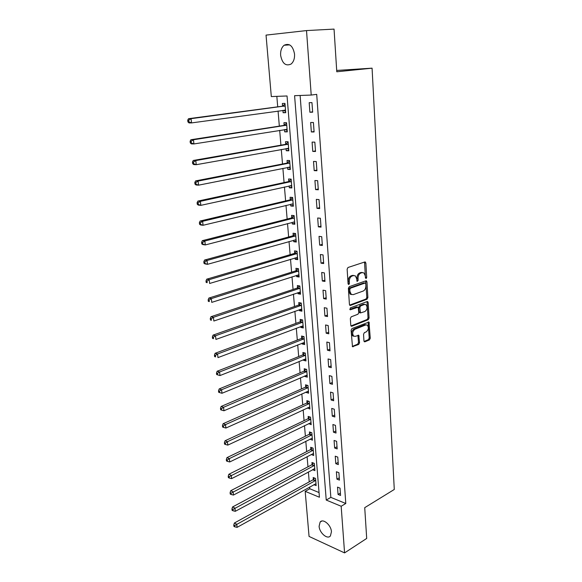<?xml version="1.0" encoding="UTF-8"?>
<svg xmlns="http://www.w3.org/2000/svg" width="582" height="582" viewBox="0 0 582 582"><rect width="100%" height="100%" fill="white"/><g stroke="black" fill="none" stroke-linecap="round" stroke-linejoin="round"><path stroke-width="0.87" d="M366.122 278.531L366.704 277.367L365.867 263.006L364.87 261.951L348.007 267.487L347.134 269.182L348.087 283.827L348.814 284.554L349.418 283.369L349.295 281.484C349.309 278.756 350.226 276.945 352.045 276.057L353.456 275.577L355.384 275.89L356.73 278.916L357.137 281.448L358.148 280.335L358.032 278.472C358.054 275.766 358.956 273.977 360.738 273.103L362.12 272.638L363.976 272.929L365.321 275.955L365.431 277.81L366.122 278.531M365.452 277.992L364.536 262.06M348.123 284.052L348.225 281.302L349.295 281.484M356.875 280.99L356.962 278.298L358.032 278.472M319.103 526.252L320.129 522.076C322.988 518.118 331.173 525.059 331.442 531.773L330.43 535.891C327.513 539.885 319.387 532.894 319.103 526.252M280.626 55.297C280.393 50.787 281.564 47.433 284.132 45.243C289.45 42.886 292.921 45.833 294.55 54.097C294.754 58.564 293.604 61.874 291.102 64.035C285.755 66.45 282.263 63.54 280.626 55.297M363.946 340.877L364.303 341.721L364.929 341.794L369.446 339.895L370.254 338.229L368.995 322.072L351.95 328.568L351.099 330.27L352.474 346.69L358.723 344.413L359.552 342.725L358.774 335.276L355.369 336.338L353.652 336.105C352.074 333.551 352.496 331.282 354.918 329.281L365.736 324.931L367.358 325.142C368.93 327.651 368.522 329.907 366.151 331.907L364.376 332.635L363.546 334.315L363.946 340.877M306.518 30.577L334.046 29.1L336.782 71.775L372.073 68.167L394.283 489.469L364.725 507.664L366.696 538.445L344.573 552.9L309.057 536.422L305.186 491.339L319.423 497.239L287.042 95.972L271.314 96.576L266.039 35.109L306.518 30.577L311.21 95.055L294.587 95.688L326.233 500.062L341.168 506.253L344.573 552.9M300.123 95.477L330.845 497.377L345.788 503.495L316.71 94.364L311.21 95.055M345.788 503.495L341.168 506.253M367.06 299.228L367.882 297.562L366.966 281.834L365.976 280.808L349.244 286.679L348.385 288.381L349.426 304.415L349.818 305.324L350.451 305.419L367.06 299.228L365.991 299.032L366.82 297.373L365.671 280.917M368.173 302.531L369.075 318.041L368.261 319.707L351.797 326.247L351.157 326.153L350.779 325.287L350.342 318.543L351.193 316.841L357.966 314.222L358.81 312.534L358.141 307.18L350.444 309.77L350 309.704L350.32 307.885L367.191 301.549L368.173 302.531L367.111 302.334L368.02 317.83L369.075 318.041M309.188 102.687L309.893 112.239L312.658 112.188L311.959 102.607L309.188 102.687M310.65 122.518L311.341 131.954L314.098 131.961L313.414 122.504L310.65 122.518M312.09 142.103L312.774 151.415L315.524 151.487L314.84 142.146L312.09 142.103M313.516 161.432L314.193 170.628L316.921 170.759L316.252 161.534L313.516 161.432M314.92 180.522L315.59 189.601L318.31 189.79L317.648 180.682L314.92 180.522M316.31 199.371L316.972 208.334L319.678 208.582L319.023 199.59L316.31 199.371M317.685 217.988L318.339 226.842L321.031 227.14L320.384 218.257L317.685 217.988M319.038 236.372L319.685 245.117L322.363 245.466L321.722 236.699L319.038 236.372M320.376 254.53L321.009 263.166L323.679 263.566L323.046 254.909L320.376 254.53M321.701 272.463L322.326 280.997L324.982 281.448L324.356 272.893L321.701 272.463M323.003 290.178L323.628 298.61L326.269 299.112L325.651 290.658L323.003 290.178M324.29 307.682L324.909 316.011L327.535 316.557L326.931 308.213L324.29 307.682M325.571 324.974L326.175 333.202L328.794 333.799L328.19 325.549L325.571 324.974M326.829 342.063L327.426 350.189L330.03 350.837L329.441 342.682L326.829 342.063M328.073 358.949L328.663 366.98L331.26 367.664L330.671 359.611L328.073 358.949M329.303 375.63L329.885 383.567L332.468 384.302L331.886 376.343L329.303 375.63M330.518 392.115L331.093 399.965L333.668 400.736L333.093 392.872L330.518 392.115M331.718 408.411L332.286 416.166L334.846 416.981L334.279 409.211L331.718 408.411M332.904 424.518L333.471 432.186L336.018 433.044L335.458 425.355L332.904 424.518M334.075 440.443L334.635 448.016L337.174 448.911L336.622 441.316L334.075 440.443M335.239 456.179L335.792 463.672L338.317 464.603L337.764 457.096L335.239 456.179M336.381 471.74L336.927 479.146L339.444 480.114L338.906 472.693L336.381 471.74M337.516 487.119L338.055 494.445L340.557 495.449L340.026 488.116L337.516 487.119M276.836 96.365L277.716 106.833M278.065 111.009L279.331 126.119M279.687 130.361L280.931 145.173M281.295 149.472L282.517 163.986M282.881 168.344L284.074 182.566M284.445 186.975L285.617 200.921M285.995 205.388L287.144 219.058M287.523 223.575L288.643 236.969M289.028 241.537L290.134 254.669M290.52 259.281L291.604 272.15M291.997 276.821L293.052 289.436M293.452 294.143L294.492 306.51M294.885 311.268L295.903 323.388M296.311 328.183L297.307 340.063M297.715 344.908L298.69 356.548M299.104 361.437L300.065 372.851M300.472 377.769L301.418 388.958M301.832 393.919L302.756 404.883M303.171 409.881L304.073 420.626M304.502 425.66L305.383 436.194M305.812 441.265L306.678 451.588M307.107 456.695L307.958 466.815M308.387 471.951L309.224 481.867M309.653 487.039L309.799 488.764L319.045 492.547M282.925 110.34L283.121 112.741L285.726 112.69L284.969 103.4L282.357 103.48L282.561 105.997M284.511 129.597L284.693 131.852L287.29 131.859L286.54 122.686L283.943 122.707L284.147 125.188M286.075 148.614L286.249 150.731L288.832 150.796L288.09 141.739L285.507 141.695L285.711 144.147M287.624 167.39L287.784 169.369L290.36 169.493L289.625 160.545L287.05 160.45L287.253 162.873M289.152 185.942L289.305 187.79L291.866 187.964L291.146 179.125L288.577 178.98L288.774 181.373M290.665 204.267L290.804 205.984L293.35 206.21L292.637 197.48L290.091 197.276L290.28 199.641M292.157 222.368L292.288 223.961L294.819 224.237L294.121 215.616L291.575 215.355L291.771 217.697M293.626 240.25L293.75 241.719L296.274 242.047L295.583 233.528L293.052 233.222L293.241 235.528M295.089 257.921L295.198 259.266L297.708 259.645L297.024 251.228L294.507 250.871L294.696 253.148M296.522 275.373L296.624 276.603L299.126 277.032L298.45 268.709L295.94 268.309L296.129 270.565M297.948 292.63L298.035 293.743L300.53 294.216L299.861 285.995L297.358 285.536L297.548 287.77M299.352 309.675L299.432 310.672L301.913 311.195L301.25 303.069L298.762 302.567L298.944 304.772M300.741 326.524L300.814 327.411L303.287 327.979L302.625 319.947L300.152 319.402L300.334 321.577M302.109 343.176L302.174 343.955L304.641 344.566L303.993 336.629L301.527 336.04L301.702 338.186M303.469 359.632L303.52 360.309L305.972 360.956L305.332 353.114L302.88 352.481L303.055 354.605M304.808 375.899L304.859 376.474L307.296 377.165L306.663 369.41L304.219 368.741L304.393 370.843M306.132 391.984L306.176 392.457L308.606 393.192L307.98 385.524L305.543 384.811L305.717 386.885M307.442 407.887L309.893 409.03L309.275 401.449L306.852 400.692L307.02 402.751M308.744 423.601L311.174 424.693L310.562 417.199L308.147 416.406L308.315 418.436M310.024 439.148L312.439 440.181L311.828 432.768L309.428 431.939L309.595 433.946M311.29 454.52L313.683 455.495L313.087 448.162L310.693 447.296L310.853 449.282M314.331 468.75L312.541 469.718L314.92 470.634L314.331 463.388L311.945 462.486L312.105 464.451M313.865 484.697L316.142 485.614L315.56 478.448L313.181 477.509L313.342 479.452M372.073 68.167L336.694 70.437M309.799 488.764L305.186 491.339M330.845 497.377L326.233 500.062M283.121 112.741L285.697 112.377M284.693 131.852L287.253 131.437M286.249 150.731L288.788 150.265M287.784 169.369L290.309 168.867M289.305 187.79L291.808 187.237M290.804 205.984L293.284 205.388M292.288 223.961L294.747 223.313M293.75 241.719L296.194 241.028M295.198 259.266L297.62 258.539M296.624 276.603L299.032 275.832M298.035 293.743L300.428 292.928M299.432 310.672L301.803 309.828M300.814 327.411L303.164 326.524M302.174 343.955L304.51 343.031M303.52 360.309L305.841 359.349M304.859 376.474L307.158 375.477M306.176 392.457L308.46 391.431M307.478 408.258L309.748 407.196M308.766 423.885L311.021 422.787M310.039 439.33L312.272 438.202M311.297 454.607L313.523 453.509M309.893 112.239L312.636 111.846M311.341 131.954L314.069 131.503M312.774 151.415L315.48 150.905M314.193 170.628L316.87 170.068M315.59 189.601L318.252 188.99M316.972 208.334L319.613 207.672M318.339 226.842L320.951 226.129M319.685 245.117L322.283 244.353M321.009 263.166L323.592 262.358M322.326 280.997L324.887 280.138M323.628 298.61L326.167 297.708M324.909 316.011L327.426 315.066M326.175 333.202L328.677 332.22M327.426 350.189L329.914 349.164M328.663 366.98L331.129 365.911M329.885 383.567L332.337 382.461M331.093 399.965L333.522 398.816M332.286 416.166L334.701 414.988M333.471 432.186L335.865 430.964M334.635 448.016L337.014 446.765M335.792 463.672L338.149 462.384M336.927 479.146L339.277 477.822M338.055 494.445L340.39 493.085M362.535 272.536L361.051 272.471L362.12 272.638M356.962 278.298C356.977 275.599 357.879 273.809 359.661 272.936L361.051 272.471M353.907 275.475L352.386 275.41L353.456 275.577M348.225 281.302C348.232 278.582 349.149 276.777 350.968 275.883L352.386 275.41M349.637 305.121L365.991 299.032M365.78 283.754L365.081 283.041L350.408 288.221L349.804 289.414L349.935 291.386L351.237 294.347L353.223 294.652L363.226 291.036C364.979 290.134 365.867 288.359 365.889 285.697L365.78 283.754M364.419 282.932L365.081 283.041L364.419 282.932M351.615 294.579L350.168 294.15L348.865 291.196L348.734 289.225L349.338 288.039L364.012 282.867M350.961 325.927L367.198 319.489L368.02 317.83M357.581 307.078L356.46 306.889L349.797 309.398M364.892 311.545C367.307 309.544 367.693 307.26 366.063 304.699L364.47 304.466L360.658 305.906L359.822 307.587L360.476 312.927L364.892 311.545M364.819 304.371L363.408 304.27L364.47 304.466M359.96 312.825L359.029 311.836L358.759 307.383L359.589 305.71L363.408 304.27M367.111 302.334L366.915 301.651M366.151 324.814L364.681 324.705L365.736 324.931M353.827 336.229L352.597 335.865C351.019 333.319 351.441 331.049 353.863 329.048L364.681 324.705M352.27 346.443L357.668 344.166L358.497 342.485L357.923 335.283M364.099 341.459L368.391 339.655L369.206 337.997L368.137 322.093M283.114 110.318L285.617 111.351M285.027 104.171L282.037 106.259L188.524 118.699L191.078 118.67L191.551 122.911L285.522 110.18M285.173 105.924L191.078 118.67L188.735 120.183L187.717 120.19L187.913 121.885L188.932 121.878L188.735 120.183M188.932 121.878L191.551 122.911L189.005 122.933L187.913 121.885M187.717 120.19L188.524 118.699M284.896 129.539L287.173 130.426M286.591 123.333L283.623 125.465L190.903 139.724L193.45 139.76L193.922 143.943L287.086 129.379M286.744 125.181L193.45 139.76L191.129 141.266L190.11 141.251L190.299 142.925L191.318 142.946L191.129 141.266M191.318 142.946L193.922 143.943L191.376 143.892L190.299 142.925M190.11 141.251L190.903 139.724M286.657 148.512L288.708 149.268M288.134 142.263L285.187 144.431L193.26 160.465L195.792 160.567L196.258 164.691L288.628 148.345M288.294 144.198L195.792 160.567L193.486 162.072L192.475 162.022L192.664 163.673L193.675 163.724L193.486 162.072M193.675 163.724L196.258 164.691L193.726 164.575L192.664 163.673M192.475 162.022L193.26 160.465M288.396 167.238L290.222 167.878M289.661 160.959L286.737 163.164L195.581 180.915L198.106 181.089L198.564 185.163L290.156 167.078M289.829 162.982L198.106 181.089L195.814 182.588L194.803 182.515L194.992 184.145L196.003 184.218L195.814 182.588M196.003 184.218L198.564 185.163L196.039 184.974L194.992 184.145M194.803 182.515L195.581 180.915M290.112 185.731L291.728 186.262M291.167 179.423L288.265 181.664L197.865 201.096L200.383 201.336L200.834 205.351L291.669 185.578M291.342 181.533L200.383 201.336L198.113 202.827L197.102 202.732L197.291 204.333L198.295 204.435L198.113 202.827M198.295 204.435L200.834 205.351L198.324 205.104L197.291 204.333M197.102 202.732L197.865 201.096M291.8 203.991L293.204 204.42M292.651 197.669L289.778 199.946L200.128 221.015L202.631 221.313L203.074 225.278L293.161 203.853M292.833 199.852L202.631 221.313L200.375 222.797L199.371 222.673L199.553 224.259L200.557 224.383L200.375 222.797M200.557 224.383L203.074 225.278L200.572 224.965L199.553 224.259M199.371 222.673L200.128 221.015M293.474 222.026L294.667 222.368M294.128 215.689L291.269 218.003L202.354 240.657L204.849 241.021L205.293 244.935L294.63 221.902M294.31 217.959L204.849 241.021L202.609 242.505L201.612 242.352L201.787 243.916L202.783 244.069L202.609 242.505M202.783 244.069L205.293 244.935L202.798 244.556L201.787 243.916M201.612 242.352L202.354 240.657M295.125 239.835L296.114 240.09M295.547 233.52L292.739 235.848L204.551 260.052L207.039 260.474L207.476 264.33L296.085 239.74M295.772 235.841L207.039 260.474L204.813 261.944L203.824 261.776L203.998 263.319L204.988 263.493L204.813 261.944M204.988 263.493L207.476 264.33L204.988 263.893L203.998 263.319M203.824 261.776L204.551 260.052M296.762 257.419L297.548 257.608M296.885 251.206L294.194 253.476L206.726 279.185L209.2 279.666L209.629 283.47L297.526 257.368M297.213 253.512L209.2 279.666L206.988 281.135L205.999 280.939L206.173 282.466L207.163 282.663L206.988 281.135M207.163 282.663L206.173 282.466M205.999 280.939L206.726 279.185M298.37 274.791L298.959 274.915M298.217 268.673L295.634 270.892L208.865 298.071L211.331 298.61L211.753 302.371L298.944 274.784M298.631 270.972L211.331 298.61L209.134 300.072L208.152 299.854L208.32 301.36L209.309 301.578L209.134 300.072M209.309 301.578L208.32 301.36M208.152 299.854L208.865 298.071M299.534 285.937L297.053 288.105L210.982 316.717L213.441 317.306L213.856 321.017L300.348 291.989M300.043 288.228L213.441 317.306L211.259 318.769L210.277 318.529L210.444 320.013L211.426 320.253L211.259 318.769M211.426 320.253L210.444 320.013M210.277 318.529L210.982 316.717M300.85 302.989L298.464 305.113L213.07 335.123L215.515 335.763L215.929 339.43L301.738 308.998M301.432 305.274L215.515 335.763L213.354 337.218L212.372 336.956L212.539 338.426L213.514 338.688L213.354 337.218M213.514 338.688L212.539 338.426M212.372 336.956L213.07 335.123M302.153 319.838L299.846 321.926L215.129 353.289L217.566 353.987L217.974 357.603L303.106 325.804M302.807 322.13L217.566 353.987L215.413 355.435L214.438 355.158L214.605 356.599L215.58 356.882L215.413 355.435M215.58 356.882L214.605 356.599M214.438 355.158L215.129 353.289M303.44 336.498L301.221 338.542L217.159 371.229L219.596 371.978L219.996 375.55L304.459 342.412M304.168 338.782L219.596 371.978L217.457 373.426L216.482 373.12L216.65 374.546L217.617 374.852L217.457 373.426M219.996 375.55L217.617 374.852M216.482 373.12L217.159 371.229M304.728 352.954L302.582 354.969L219.174 388.943L221.597 389.744L221.989 393.272L305.805 358.832M305.506 355.246L221.597 389.744L219.472 391.184L218.505 390.857L218.665 392.268L219.632 392.588L219.472 391.184M221.989 393.272L219.632 392.588M218.505 390.857L219.174 388.943M305.994 369.228L303.92 371.207L221.153 406.432L223.568 407.284L223.961 410.768L307.129 375.07M306.838 371.52L223.568 407.284L221.458 408.717L220.491 408.375L220.651 409.764L221.618 410.106L221.458 408.717M223.961 410.768L221.618 410.106M220.491 408.375L221.153 406.432M307.26 385.313L305.244 387.256L223.117 423.711L225.518 424.605L225.903 428.046L308.431 391.111M308.147 387.605L225.518 424.605L223.423 426.031L222.462 425.675L222.615 427.05L223.575 427.406L223.423 426.031M225.903 428.046L223.575 427.406M222.462 425.675L223.117 423.711M308.504 401.209L306.554 403.13L225.052 440.77L227.446 441.716L227.824 445.106L309.726 406.978M309.442 403.508L227.446 441.716L225.358 443.135L224.405 442.757L224.557 444.117L225.518 444.495L225.358 443.135M227.824 445.106L225.518 444.495M224.405 442.757L225.052 440.77M309.748 416.93L307.849 418.814L226.958 457.627L229.344 458.609L229.723 461.963L311.006 422.663M310.73 419.229L229.344 458.609L227.278 460.027L226.325 459.627L226.478 460.973L227.431 461.366L227.278 460.027M229.723 461.963L227.431 461.366M226.325 459.627L226.958 457.627M310.97 432.47L309.137 434.332L228.85 474.272L231.229 475.298L231.6 478.615L312.272 438.173M311.996 434.783L229.17 476.709L228.217 476.294L228.37 477.626L229.323 478.04L229.17 476.709M231.6 478.615L229.323 478.04M228.217 476.294L228.85 474.272M312.185 447.834L310.402 449.675L230.712 490.713L233.084 491.783L233.447 495.056L313.4 453.509M313.247 450.155L231.039 493.194L230.094 492.765L230.239 494.074L231.185 494.504L231.039 493.194M233.447 495.056L231.185 494.504M230.094 492.765L230.712 490.713M313.392 463.032L311.654 464.843L232.56 506.958L234.917 508.071L235.281 511.309L314.76 468.677M314.491 465.36L232.887 509.476L231.942 509.032L232.087 510.319L233.033 510.77L232.887 509.476M235.281 511.309L233.033 510.77M231.942 509.032L232.56 506.958M314.586 478.062L312.89 479.852L234.379 523.014L236.728 524.164L237.085 527.357L315.982 483.671M315.713 480.39L234.706 525.561L233.768 525.102L233.913 526.375L234.852 526.841L234.706 525.561M237.085 527.357L234.852 526.841M233.768 525.102L234.379 523.014M365.634 277.199L366.704 277.367M348.342 283.187L349.418 283.369M357.079 280.16L358.148 280.335M359.661 272.936L360.738 273.103M350.968 275.883L352.045 276.057M364.79 262.853L365.867 263.006M349.782 305.288L350.451 305.419M365.896 281.659L366.966 281.834M366.82 297.373L367.882 297.562M349.338 288.039L350.408 288.221M348.734 289.225L349.804 289.414M348.865 291.196L349.935 291.386M367.198 319.489L368.261 319.707M351.084 326.095L351.797 326.247M356.46 306.889L357.523 307.092M349.971 309.675L350.444 309.77M359.589 305.71L360.658 305.906M358.759 307.383L359.822 307.587M359.029 311.836L360.091 312.039M353.863 329.048L354.918 329.281M358.09 335.894L359.145 336.127M358.497 342.485L359.552 342.725M357.668 344.166L358.723 344.413M352.379 346.596L353.121 346.777M368.304 322.719L369.366 322.937M369.206 337.997L370.254 338.229M368.391 339.655L369.446 339.895M364.216 341.634L364.929 341.794M282.43 106.091L285.042 106.019M282.037 106.259L284.642 106.186M284.402 110.136L285.376 110.114M284.016 125.29L286.613 125.283M283.623 125.465L286.22 125.45M286.242 129.32L286.941 129.32M285.58 144.249L288.163 144.3M285.187 144.431L287.777 144.474M287.945 148.279L288.49 148.294M287.122 162.975L289.698 163.084M286.737 163.164L289.312 163.266M289.574 167.005L290.018 167.027M288.65 181.475L291.211 181.635M288.265 181.664L290.825 181.824M291.153 185.505L291.531 185.527M290.156 199.75L292.71 199.961M289.778 199.946L292.324 200.157M291.647 217.799L294.186 218.061M291.269 218.003L293.808 218.265M293.117 235.637L295.641 235.95M292.739 235.848L295.27 236.161M294.572 253.257L297.089 253.621M294.194 253.476L296.711 253.839M296.005 270.674L298.515 271.081M295.634 270.892L298.144 271.307M297.424 287.879L299.919 288.337M297.053 288.105L299.555 288.563M298.828 304.888L301.309 305.39M298.464 305.113L300.945 305.623M300.21 321.693L302.684 322.239M299.846 321.926L302.327 322.479M301.585 338.302L304.044 338.899M301.221 338.542L303.688 339.139M302.938 354.729L305.39 355.362M302.582 354.969L305.033 355.602M304.277 370.96L306.721 371.636M303.92 371.207L306.365 371.883M305.601 387.008L308.031 387.721M305.244 387.256L307.682 387.976M306.903 402.868L309.326 403.632M306.554 403.13L308.977 403.886M308.198 418.56L310.613 419.353M307.849 418.814L310.264 419.615M309.478 434.07L311.879 434.899M309.137 434.332L311.537 435.169M310.744 449.406L313.138 450.279M310.402 449.675L312.796 450.548M311.996 464.574L314.375 465.484M311.654 464.843L314.04 465.753M313.232 479.575L315.604 480.521M312.89 479.852L315.269 480.797M320.129 522.076L321.831 521.05M284.132 45.243L289.669 44.872M364.849 261.958L365.438 262.046M365.991 280.808L366.558 280.895M350.168 294.15L351.237 294.347M359.414 312.716L360.476 312.927M367.242 301.534L367.78 301.629M352.597 335.865L353.652 336.105M358.25 335.159L358.774 335.276M368.471 321.962L368.995 322.072"/></g></svg>
